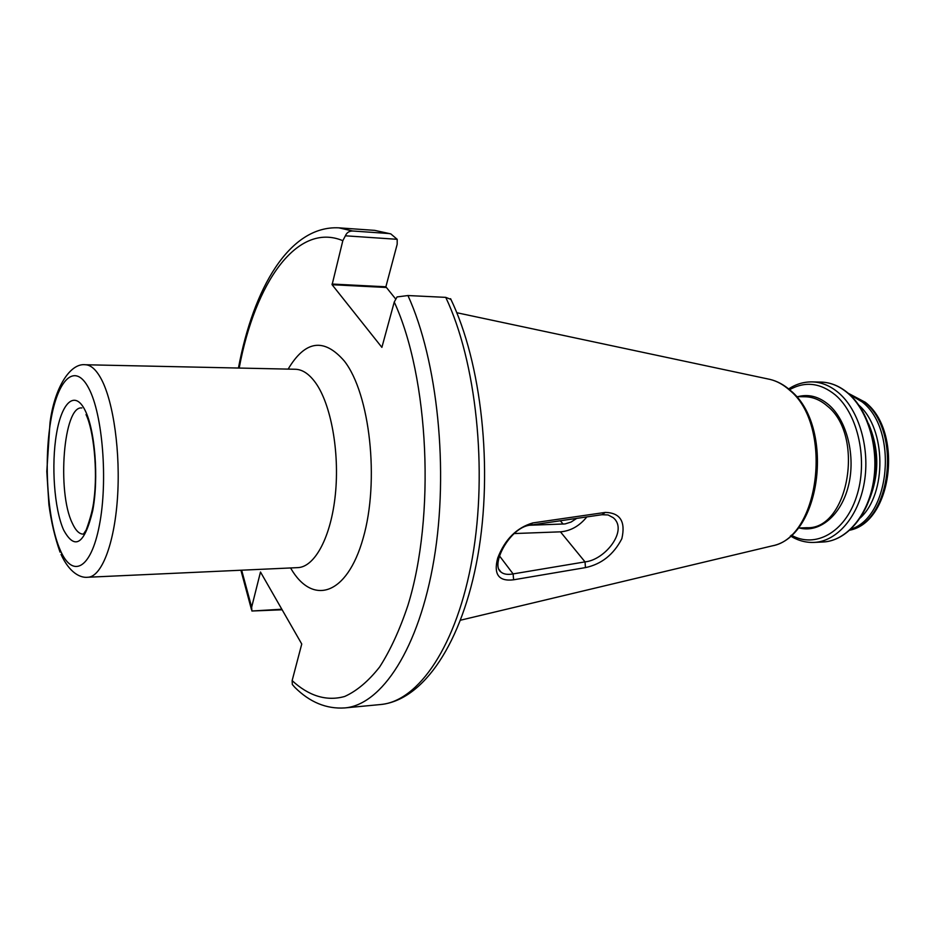 <?xml version="1.0" encoding="UTF-8"?>
<svg xmlns="http://www.w3.org/2000/svg" width="936" height="936" viewBox="0 0 936 936"><rect width="100%" height="100%" fill="white"/><g stroke="black" fill="none" stroke-linecap="round" stroke-linejoin="round"><path stroke-width="1.4" d="M849.385 394.29L862.185 401.953C898.385 429.53 890.3 517.058 851.023 529.109M576.705 518.392L571.065 522.054L565.063 523.926L529.355 525.26M605.346 512.401C620.264 512.834 625.763 521.598 621.843 538.703C613.618 554.58 601.485 564.209 585.468 567.602L513.618 579.793C498.701 581.63 493.389 574.388 497.706 558.067C504.82 539.487 516.508 527.775 532.771 522.931L605.346 512.401L601.965 514.718L529.472 525.248C509.523 527.927 490.288 565.016 500.935 572.013C503.662 574.271 507.721 574.903 513.115 573.908L585.023 561.881C605.171 560.009 628.606 530.104 613.185 517.666L608.096 514.952L601.965 514.718M450.918 299.391L445.747 297.367L407.944 295.542L397.051 296.934L394.255 302.035L381.888 347.373L332.105 284.719L342.822 240.681C297.086 221.539 254.978 282.918 239.195 368.059M407.944 295.542C437.592 360.5 449.011 470.211 434.011 559.389C419.059 648.742 381.537 704.995 344.717 707.932C326.418 709.114 309.793 702.257 294.817 687.34L292.325 684.497L292.137 680.601L301.755 644.015L260.489 572.013L251.655 607.183L251.901 611.009L281.841 609.219M397.192 239.312L345.396 235.802C346.753 232.584 349.186 230.993 352.696 231.005L388.955 233.532L390.803 233.895L397.192 239.312L397.18 244.273L385.878 286.79L395.6 298.912M282.169 609.781L251.901 611.009M858.897 405.23C886.252 428.969 887.035 493.541 860.278 517.947M868.608 423.891C879.173 448.824 879.477 473.873 869.521 499.052M345.396 235.802L342.822 240.681M586.837 516.918C579.442 526.02 570.644 530.993 560.442 531.835L514.11 533.555M529.472 525.248L532.771 522.931M585.468 567.602L585.023 561.881L560.442 531.835M499.508 555.949L513.115 573.908L513.618 579.793M81.888 407.967C63.59 405.112 56.78 491.81 72.294 523.177C75.676 530.595 79.384 534.245 83.421 534.117L86.229 529.905C90.511 518.064 93.062 508.166 93.904 500.198C97.987 470.059 93.471 429.624 86.03 414.589M63.554 529.858C54.265 508.845 51.129 465.028 56.499 433.789C61.729 402.305 74.845 389.938 84.93 410.05C95.086 429.671 98.923 478.308 92.676 510.869C84.509 544.366 74.81 550.696 63.554 529.858M88.791 388.346C75.02 361.647 57.529 379.349 50.673 421.387C43.629 463.121 47.713 521.071 60.033 549.619C72.212 578.752 90.956 569.755 99.391 525.201C108.038 481.045 102.691 414.367 88.791 388.346M85.316 364.748C90.886 364.911 96.197 369.673 101.263 379.045C113.56 401.895 120.697 453.188 117.409 498.9C114.18 544.682 101.357 576.927 87.902 577.243L297.777 567.625C314.835 567.099 331.133 536.878 335.38 494.266C339.698 451.737 330.946 404.071 315.502 382.695C309.137 373.932 302.422 369.451 295.355 369.264L85.316 364.748C70.141 362.864 54.463 387.738 50.006 422.709L46.8 471.451L48.894 504.586C51.199 521.761 54.92 537.615 60.044 552.135M288.148 369.1C305.276 340.306 324.008 337.627 344.343 361.062C370.001 393.775 379.7 481.045 363.145 538.212C346.964 595.846 312.378 605.838 290.722 568.21L290.569 567.953M797.893 396.653C808.762 393.834 819.117 396.595 828.957 404.972C847.057 420.709 855.832 456.312 848.437 485.796C841.183 515.373 819.538 533.181 799.496 527.998M789.563 389.704C805.065 381.034 820.369 382.812 835.462 395.074C858.429 414.625 868.339 461.413 856.428 496.946C844.775 532.678 815.01 548.742 791.329 535.146M788.627 388.92C795.951 384.134 803.767 381.794 812.05 381.888C821.504 382.134 830.419 385.831 838.796 392.968C859.084 410.366 870.199 448.531 864.267 482.672C858.429 516.859 836.807 541.558 814.004 542.412L822.873 542.014C845.746 541.16 867.438 516.543 873.288 482.473C879.232 448.461 868.093 410.459 847.747 393.12C839.346 385.995 830.396 382.321 820.919 382.075C830.606 382.333 839.709 386.065 848.227 393.26C868.713 410.717 879.758 448.578 873.803 482.473C867.941 516.38 846.191 541.09 822.873 542.014M848.285 393.307L864.337 401.989C902.035 430.595 891.224 521.925 849.935 530.115M768.07 378.998L770.188 379.443C776.95 381.104 783.338 384.626 789.376 389.996C833.297 424.722 820.041 537.72 772.212 545.875L770.106 546.378M796.419 396.63L805.147 396.759C812.998 396.922 820.381 400.011 827.295 406.025C865.168 435.661 848.39 530.022 806.738 527.717L798.022 528.056M563.121 524.113L560.36 520.767M344.717 707.932L380.507 704.539C418.427 701.473 457.002 645.805 472.399 557.657C487.843 469.673 476.19 361.518 445.747 297.367M292.137 680.601C308.447 695.764 326.442 701.626 344.694 696.466C356.827 690.99 368.48 681.151 379.653 666.958C390.335 650.309 399.742 629.823 407.874 605.522C435.626 516.38 429.051 377.723 394.255 302.035M388.955 233.532L374.728 230.373L338.879 227.846L352.696 231.005M241.652 570.188L251.655 607.183M385.948 287.457L332.105 284.719M385.878 286.79L332.034 284.041M812.05 381.888L820.919 382.075M848.192 393.237L865.262 402.258C903.298 431.379 892.429 521.832 849.865 530.185M456.815 312.729L770.188 379.443C777.395 381.221 784.134 384.883 790.393 390.429C834.561 425.821 821.902 536.457 772.212 545.875L460.559 620.194M450.579 298.689C481.654 362.712 493.214 468.995 477.769 556.078C462.314 642.962 423.4 700.409 380.507 704.539M790.417 535.954C797.858 540.563 805.72 542.716 814.004 542.412M338.879 227.846C289.282 225.295 253.27 288.744 238.446 368.035M240.903 570.223L251.538 609.816M374.728 230.373L390.803 233.895M61.051 554.44C69.416 572.75 80.379 578.202 87.902 577.243M500.935 572.013L499.017 569.462"/></g></svg>
